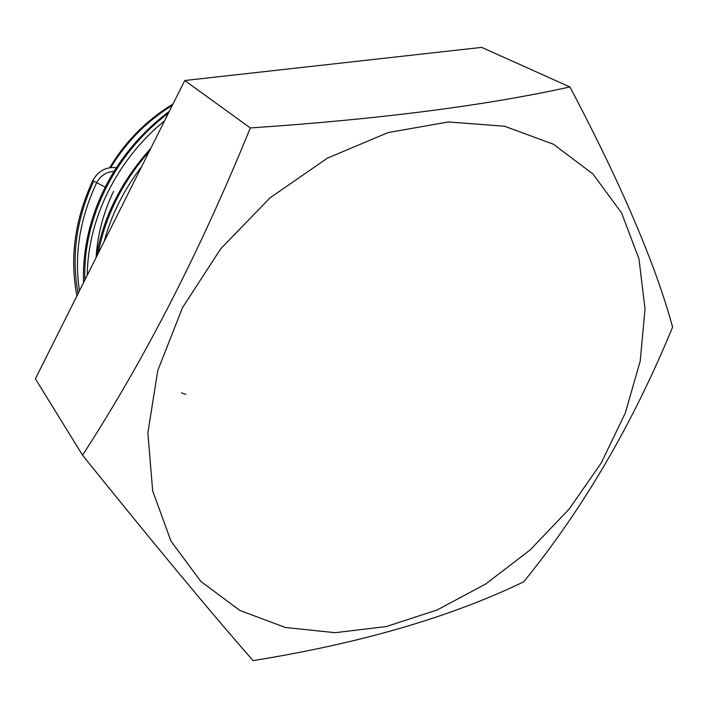 <?xml version="1.0" encoding="UTF-8"?>
<svg xmlns="http://www.w3.org/2000/svg" width="708" height="708" viewBox="0 0 708 708"><rect width="100%" height="100%" fill="white"/><g stroke="black" fill="none" stroke-linecap="round" stroke-linejoin="round"><path stroke-width="1.06" d="M285.519 627.518L335.132 632.687L386.4 626.527L437.208 609.942L485.67 584.011L530.124 549.966L569.082 509.158L601.207 463.014L625.279 413.091L640.209 361.124L645.023 308.998L638.97 258.845L621.597 212.993L592.897 173.938L553.444 144.22L504.556 126.245L448.438 121.953L388.117 132.555L327.326 158.185L270.19 197.718L220.754 248.729L182.469 307.723L157.769 370.541L147.866 432.898L152.662 490.848L170.991 541.151L200.886 581.498L239.924 610.482L285.519 627.518M523.672 581.826C450.58 617.093 360.372 643.36 253.066 660.617C211.595 613.349 154.76 544.877 82.535 455.2C144.37 359.894 200.293 250.818 250.296 127.953C379.196 119.245 485.732 105.572 569.922 86.942C621.305 184.292 655.537 264.349 672.6 327.105C632.757 423.942 583.109 508.848 523.672 581.826M181.522 392.851L185.744 394.374M76.924 295.891C69.543 257.898 74.827 219.48 92.775 180.637L105.2 187.089M569.922 86.942L481.652 47.383L184.761 80.517L35.4 378.824L82.535 455.2M184.761 80.517L250.296 127.953M172.327 105.35C146.928 121.059 126.405 141.795 110.749 167.557M114.085 171.309C106.324 171.911 100.509 175.717 96.651 182.726C79.739 218.905 74.013 254.933 79.464 290.811M164.592 120.794C117.139 159.371 87.765 218.648 87.261 275.253M141.697 166.522C123.971 189.638 111.439 214.657 104.12 241.587M93.261 182.071C76.234 219.781 71.189 256.907 78.145 293.448M168.354 113.289C115.227 152.804 82.491 218.967 84.907 279.952M149.211 151.512C122.422 181.885 105.395 215.905 98.12 253.561M113.581 191.364C103.315 212.736 97.483 234.835 96.076 257.65M109.713 167.699C125.643 141.157 146.724 119.953 172.964 104.076M169.354 111.298C110.298 155.716 81.5 221.126 83.535 282.687M150.804 148.344C121.227 181.213 103.023 217.577 96.182 257.438M116.395 167.672C105.961 166.716 98.102 171.009 92.81 180.558"/></g></svg>

